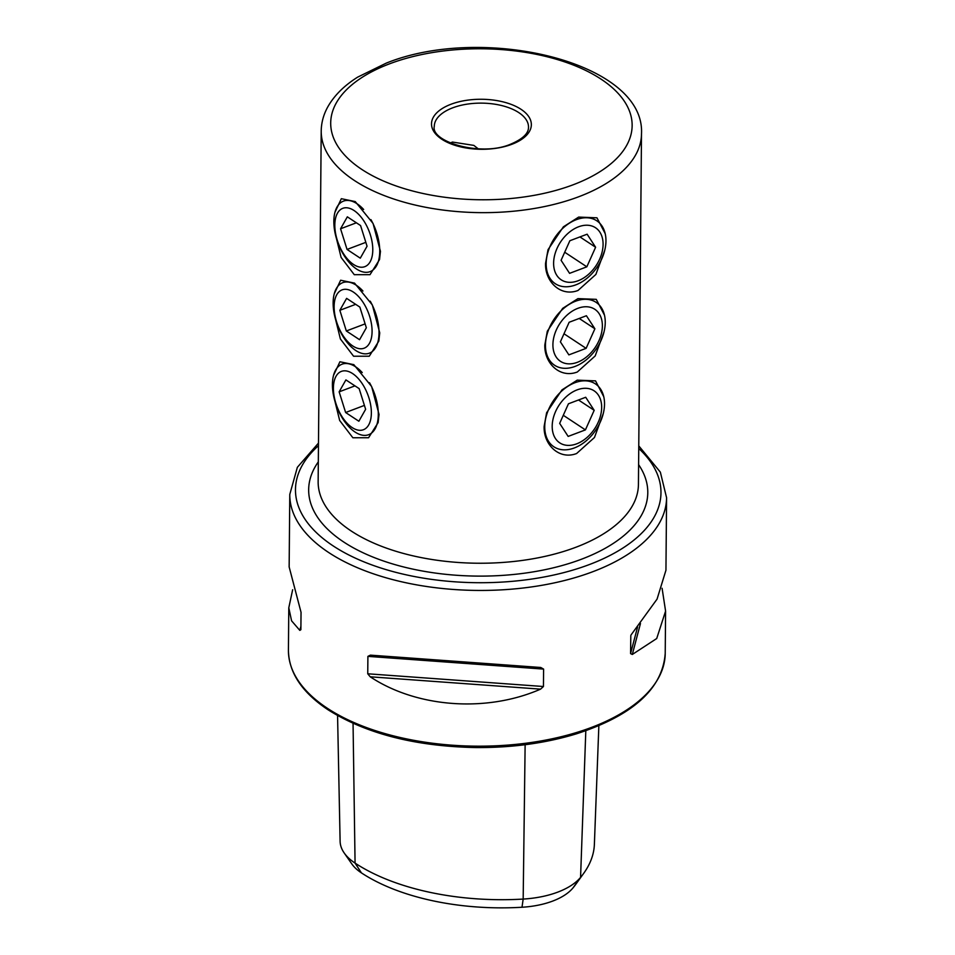 <?xml version="1.0" encoding="UTF-8"?>
<svg xmlns="http://www.w3.org/2000/svg" width="955" height="955" viewBox="0 0 955 955"><rect width="100%" height="100%" fill="white"/><g stroke="black" fill="none" stroke-linecap="round" stroke-linejoin="round"><path stroke-width="1.43" d="M604.479 315.186L596.254 299.345L577.954 298.617L562.686 308.358L547.311 331.218L544.839 344.839C544.087 363.079 559.917 378.705 577.321 371.996L595.168 355.964L604.038 331.827M605.195 233.653L596.959 217.812L578.67 217.083L563.39 226.824L548.027 249.685L545.556 263.305C544.804 281.546 560.621 297.172 578.026 290.463L595.884 274.431L604.742 250.294M603.763 396.719L595.538 380.878L577.25 380.15L561.97 389.891L546.606 412.751L544.135 426.372C543.383 444.612 559.2 460.238 576.605 453.53L594.464 437.497L603.321 413.36M333.558 395.668L339.67 420.487L352.861 437.76L368.558 437.748L378.108 422.659L379.028 414.398L371.638 386.512L353.827 364.655L339.92 361.766L333.546 375.327M334.274 314.135L340.386 338.953L353.577 356.227L369.275 356.215L378.813 341.126L379.744 332.865L372.355 304.979L354.544 283.122L340.625 280.233L334.25 293.794M334.99 232.602L341.102 257.42L354.281 274.694L369.991 274.682L379.529 259.593L380.448 251.332L373.059 223.446L355.248 201.589L341.341 198.7L334.966 212.261M478.192 148.825L473.859 145.399L452.431 142.056L450.294 143.011M540.566 689.14C486.573 712.776 416.822 707.727 370.218 676.797L367.747 673.788L367.902 656.372L370.409 655.142L540.769 667.485L543.598 669.097L543.443 686.514L540.566 689.14L370.218 676.797M662.09 588.28L665.587 611.093L656.718 638.525L632.305 654.473L630.575 653.602L630.813 635.6M631.052 634.944L657.064 599.119L665.945 570.231L666.578 497.71A188.41 94.366 -179.5 0 1 538.357 585.893A188.41 94.366 -179.5 0 1 328.711 552.539A188.41 94.366 -179.5 0 1 289.783 494.427L289.15 566.936L301.04 612.286L300.885 629.703L299.822 630.384L291.573 620.81L288.792 607.798L292.648 589.748M300.885 629.703L299.822 630.384L300.921 626.217M598.857 725.693L594.38 844.327A181.963 91.131 -179.5 0 1 583.684 873.359L575.901 884.163A173.798 87.048 -179.5 0 1 572.916 888.007L580.568 877.394L585.809 730.742M522.003 907.25L523.173 899.073A181.963 91.131 -179.5 0 1 355.069 863.105A72.353 36.23 -179.5 0 1 344.17 852.934L351.762 863.857A64.188 32.148 -179.5 0 0 361.432 872.894A173.798 87.048 -179.5 0 0 522.003 907.25A64.188 32.148 0.5 0 0 572.916 888.007M344.17 852.934A72.353 36.23 -179.5 0 1 340.111 841.319L337.569 715.582M525.131 744.709L523.173 899.073A72.353 36.23 0.5 0 0 580.568 877.394A181.963 91.131 -179.5 0 0 583.684 873.359M601.662 407.499A31.181 21.332 123.4 0 0 577.166 389.855A31.181 21.332 123.4 0 0 552.193 426.181A31.181 21.332 123.4 0 0 576.689 443.824A31.181 21.332 123.4 0 0 601.662 407.499M604.527 404.037A37.687 25.785 123.4 0 0 595.383 383.874A37.687 25.785 123.4 0 0 563.068 389.855A37.687 25.785 123.4 0 0 544.744 426.634A37.687 25.785 123.4 0 0 553.9 446.797A37.687 25.785 123.4 0 0 586.203 440.816A37.687 25.785 123.4 0 0 604.527 404.037M585.702 397.268L568.44 403.798L559.666 423.363L568.153 436.411L585.415 429.893L594.189 410.316L585.702 397.268M578.515 399.99L594.189 410.316M563.283 415.294L585.415 429.893M602.366 325.965A31.181 21.332 123.4 0 0 577.87 308.322A31.181 21.332 123.4 0 0 552.909 344.648A31.181 21.332 123.4 0 0 577.405 362.291A31.181 21.332 123.4 0 0 602.366 325.965M605.243 322.504A37.687 25.785 123.4 0 0 596.087 302.341A37.687 25.785 123.4 0 0 563.784 308.322A37.687 25.785 123.4 0 0 545.46 345.101A37.687 25.785 123.4 0 0 554.604 365.264A37.687 25.785 123.4 0 0 586.919 359.283A37.687 25.785 123.4 0 0 605.243 322.504M586.406 315.735L569.144 322.265L560.382 341.83L568.87 354.878L586.119 348.348L594.893 328.783L586.406 315.735M579.219 318.457L594.893 328.783M563.987 333.761L586.119 348.348M603.082 244.432A31.181 21.332 123.4 0 0 578.587 226.789A31.181 21.332 123.4 0 0 553.614 263.114A31.181 21.332 123.4 0 0 578.109 280.758A31.181 21.332 123.4 0 0 603.082 244.432M605.959 240.97A37.687 25.785 123.4 0 0 596.803 220.808A37.687 25.785 123.4 0 0 564.5 226.789A37.687 25.785 123.4 0 0 546.164 263.556A37.687 25.785 123.4 0 0 555.321 283.731A37.687 25.785 123.4 0 0 587.623 277.75A37.687 25.785 123.4 0 0 605.959 240.97M587.122 234.202L569.86 240.732L561.086 260.297L569.574 273.345L586.836 266.815L595.61 247.25L587.122 234.202M579.936 236.924L595.61 247.25M564.703 252.227L586.836 266.815M372.784 250.019A31.181 16.521 -110.7 0 0 354.042 210.518A31.181 16.521 -110.7 0 0 334.823 224.986A31.181 16.521 -110.7 0 0 353.577 264.487A31.181 16.521 -110.7 0 0 372.784 250.019M363.652 209.491A37.687 19.971 -110.7 0 0 343.466 201.123A37.687 19.971 -110.7 0 0 333.844 221.25A37.687 19.971 -110.7 0 0 346.152 258.614A37.687 19.971 -110.7 0 0 370.11 271.626A37.687 19.971 -110.7 0 0 379.732 251.499A37.687 19.971 -110.7 0 0 370.934 219.638M360.572 225.559L347.334 216.833L340.565 228.77L347.047 249.446L360.286 258.172L367.054 246.235L360.572 225.559M365.837 242.343L347.047 249.446M356.382 222.802L340.565 228.77M372.08 331.552A31.181 16.521 -110.7 0 0 353.338 292.051A31.181 16.521 -110.7 0 0 334.119 306.519A31.181 16.521 -110.7 0 0 352.861 346.02A31.181 16.521 -110.7 0 0 372.08 331.552M362.948 291.024A37.687 19.971 -110.7 0 0 342.761 282.656A37.687 19.971 -110.7 0 0 333.14 302.783A37.687 19.971 -110.7 0 0 345.447 340.159A37.687 19.971 -110.7 0 0 369.394 353.159A37.687 19.971 -110.7 0 0 379.016 333.032A37.687 19.971 -110.7 0 0 370.23 301.171M359.856 307.092L346.617 298.366L339.849 310.303L346.331 330.979L359.581 339.705L366.338 327.768L359.856 307.092M365.12 323.876L346.331 330.979M355.666 304.335L339.849 310.303M371.364 413.085A31.181 16.521 -110.7 0 0 352.622 373.584A31.181 16.521 -110.7 0 0 333.402 388.052A31.181 16.521 -110.7 0 0 352.144 427.554A31.181 16.521 -110.7 0 0 371.364 413.085M362.232 372.557A37.687 19.971 -110.7 0 0 342.045 364.189A37.687 19.971 -110.7 0 0 332.424 384.316A37.687 19.971 -110.7 0 0 344.731 421.692A37.687 19.971 -110.7 0 0 368.678 434.692A37.687 19.971 -110.7 0 0 378.299 414.565A37.687 19.971 -110.7 0 0 369.513 382.704M359.152 388.625L345.901 379.899L339.144 391.837L345.626 412.512L358.865 421.239L365.634 409.301L359.152 388.625M364.404 405.409L345.626 412.512M354.95 385.868L339.144 391.837M321.214 131.026L318.146 481.618A160.154 80.208 0.5 0 0 351.249 531.028A160.154 80.208 0.5 0 0 575.781 547.299A160.154 80.208 0.5 0 0 638.429 484.424L641.497 133.819C645.413 61.8 482.693 24.066 386.262 63.126L357.636 77.152C344.015 85.723 334.023 95.727 327.649 107.139C323.47 114.779 321.322 122.741 321.214 131.026A160.154 80.208 0.5 0 0 410.208 203.833A160.154 80.208 0.5 0 0 578.849 196.706A160.154 80.208 0.5 0 0 641.497 133.819M638.609 464.655A169.572 84.935 -179.5 0 1 558.4 566.542A169.572 84.935 -179.5 0 1 343.705 541.998A169.572 84.935 -179.5 0 1 318.325 461.862M318.469 445.675A182.751 91.537 0.5 0 0 333.235 545.95A182.751 91.537 0.5 0 0 577.823 568.571A182.751 91.537 0.5 0 0 638.752 448.468M452.73 107.82A47.105 23.589 0.5 0 0 434.298 126.311C430.419 141.794 481.26 157.109 510.794 144.109C522.743 139.024 528.64 133.366 528.509 127.134A47.105 23.589 0.5 0 0 502.33 105.719A47.105 23.589 0.5 0 0 452.73 107.82M573.179 184.769A150.723 75.493 0.5 0 0 600.993 79.098A150.723 75.493 0.5 0 0 389.664 63.782A150.723 75.493 0.5 0 0 361.85 169.453A150.723 75.493 0.5 0 0 573.179 184.769M511.82 144.312A49.923 25.009 0.5 0 0 521.036 109.312A49.923 25.009 0.5 0 0 451.035 104.238A49.923 25.009 0.5 0 0 441.819 139.239A49.923 25.009 0.5 0 0 511.82 144.312M665.587 611.093L665.217 653.435A188.41 94.366 -179.5 0 1 536.996 741.617A188.41 94.366 -179.5 0 1 327.35 708.264A188.41 94.366 -179.5 0 1 288.422 650.152L288.792 607.798M361.432 872.894L355.069 863.105L353.052 723.341M630.575 653.602L637.582 626.969M632.305 654.473L640.471 623.484M367.747 673.788L543.443 686.514M367.902 656.372L543.598 669.097M666.578 497.71L660.359 472.152L638.776 445.878M665.217 653.435C662.579 688.662 632.95 715.462 576.354 733.858C545.544 743.229 512.047 747.801 475.865 747.562C415.437 746.368 366.171 733.774 328.043 709.78C301.959 692.387 288.756 672.511 288.422 650.152M318.493 443.084L297.351 467.317L289.783 494.427"/></g></svg>
